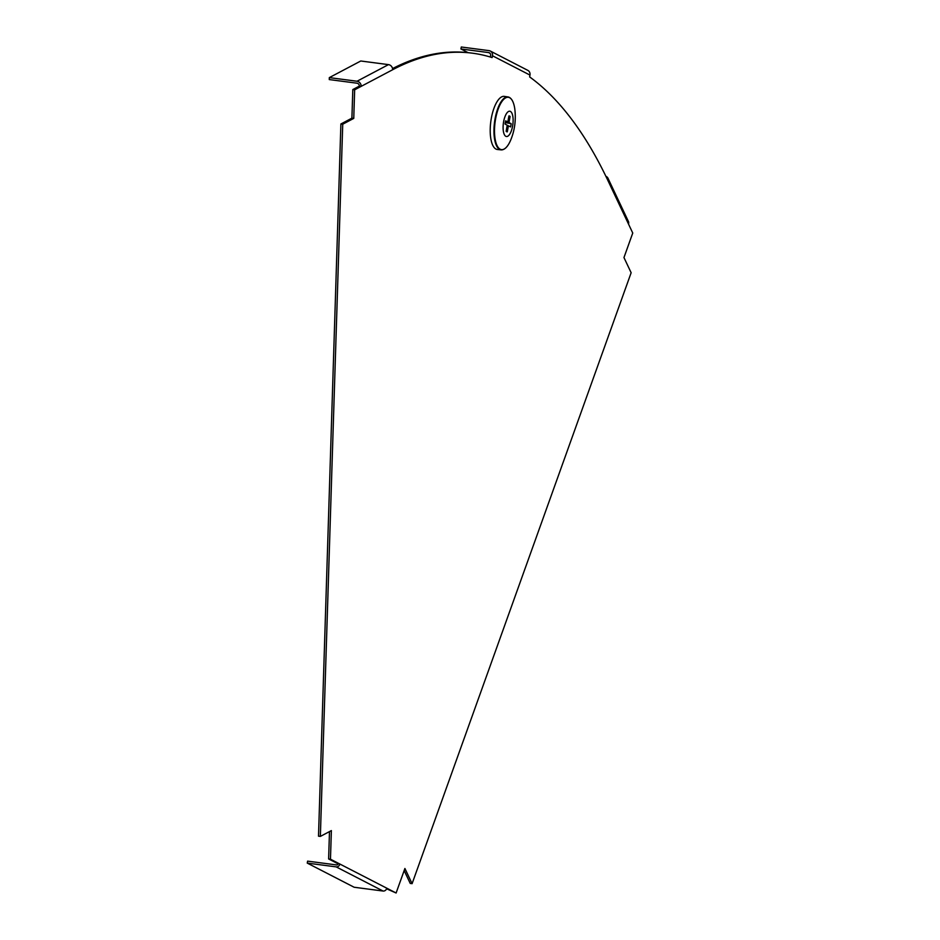 <?xml version="1.0" encoding="UTF-8"?>
<svg xmlns="http://www.w3.org/2000/svg" width="940" height="940" viewBox="0 0 940 940"><rect width="100%" height="100%" fill="white"/><g stroke="black" fill="none" stroke-linecap="round" stroke-linejoin="round"><path stroke-width="1.41" d="M336.179 866.88L383.062 891.038L354.145 887.243L307.251 863.096L336.179 866.88A3.349 3.079 -62.8 0 0 339.845 864.025L330.469 859.195L328.624 858.948L338.001 863.778L339.845 864.025L396.116 893L404.905 868.478L412.096 883.659L631.139 272.741L623.96 257.56L632.749 233.038L628.496 224.025A4.688 3.76 -25.3 0 0 628.414 221.464L607.898 178.071A4.688 3.76 154.7 0 1 607.968 180.633L628.496 224.025M342.736 124.209L340.891 123.974L318.507 836.177L320.352 836.412L342.736 124.209L353.757 118.393L354.65 89.805L352.805 89.558L359.339 86.116L361.183 86.351L354.65 89.805M607.968 180.633A803.136 300.447 -82.5 0 0 529.643 76.915L529.972 75.082L492.454 55.766L492.125 57.587A803.136 300.447 97.5 0 0 472.385 53.181L470.541 52.946A803.136 300.447 97.5 0 0 392.544 68.585M472.385 53.181A803.136 300.447 97.5 0 0 392.65 69.736L361.183 86.351A4.688 4.195 -117.8 0 0 357.012 81.24L329.317 77.621L329.259 79.571L356.953 83.19A2.679 2.397 -117.8 0 1 359.339 86.116M404.165 870.558L410.24 883.424L412.096 883.659M396.116 893L386.563 888.793M328.624 858.948L329.482 831.595M340.891 123.974L351.901 118.158L352.805 89.558M468.096 52.652L460.929 48.962L488.624 52.581A2.679 2.456 -62.8 0 1 490.61 55.519L490.339 57.035M330.469 859.195L331.373 830.596L320.352 836.412M351.901 118.158L353.757 118.393M329.317 77.621L360.784 60.994L388.478 64.625A4.688 4.195 62.2 0 1 392.65 69.736M307.251 863.096L307.603 861.134L336.532 864.929A1.339 1.234 -62.8 0 0 338.001 863.778M383.062 891.038A3.349 3.079 -62.8 0 0 386.74 888.171M492.454 55.766A4.688 4.301 -62.8 0 0 488.988 50.631L461.293 47L460.929 48.962M529.972 75.082A4.688 4.301 -62.8 0 0 527.81 70.359L490.292 51.03M605.936 176.379A4.688 3.76 154.7 0 1 607.898 178.071M503.84 149.213A26.696 9.988 -82.5 0 1 501.055 149.883L497.319 149.472A26.767 10.011 -82.5 0 1 490.798 121.613A26.767 10.011 -82.5 0 1 504.275 96.385L507.988 96.938A26.696 9.988 -82.5 0 1 509.21 97.337M506.178 131.024L507.283 131.858A8.037 3.008 -82.5 0 1 506.496 131.6A8.037 3.008 -82.5 0 1 506.131 131.259L507.236 125.196L505.062 124.068A8.037 3.008 -82.5 0 1 505.649 120.861L507.823 121.977L508.928 115.914A8.037 3.008 -82.5 0 1 510.091 116.501L508.728 117.018M505.274 122.552L511.16 123.692A8.037 3.008 -82.5 0 1 510.573 126.912L508.399 125.784L507.283 131.858M510.091 116.501L508.975 122.576L511.16 123.692M510.385 111.413A12.772 4.782 -82.5 0 1 510.843 132.105A12.772 4.782 -82.5 0 1 503.1 128.122A12.772 4.782 -82.5 0 1 510.385 111.413M505.45 121.671L507.823 121.977M507.165 125.631L508.399 125.784M505.356 122.094L508.975 122.576M388.478 64.625L357.012 81.24M488.624 52.581L489.998 53.298M509.586 97.69A26.402 9.882 -82.5 0 1 514.803 109.005C516.107 119.885 514.756 130.214 510.749 139.978A26.402 9.882 -82.5 0 1 497.413 146.264A26.402 9.882 -82.5 0 1 496.543 114.492A26.402 9.882 -82.5 0 1 509.586 97.69M510.749 139.978C507.87 146.71 504.639 150.012 501.055 149.883A26.696 9.988 -82.5 0 1 494.546 122.106A26.696 9.988 -82.5 0 1 507.988 96.938L509.351 97.384C512.112 98.97 513.922 102.836 514.803 109.005"/></g></svg>
